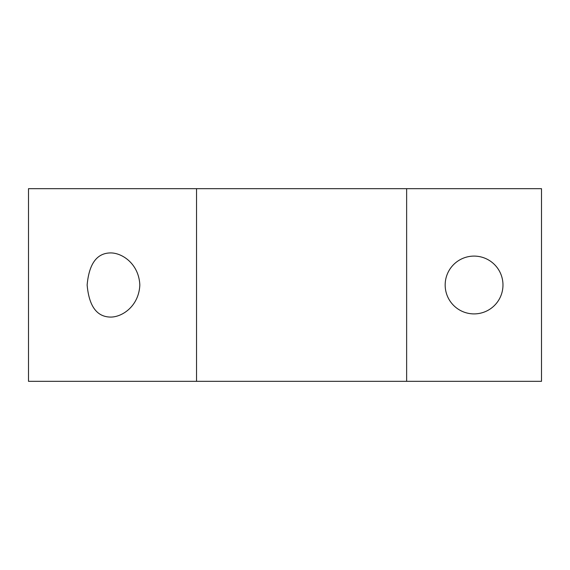 <?xml version="1.0" encoding="UTF-8"?>
<svg xmlns="http://www.w3.org/2000/svg" width="570" height="570" viewBox="0 0 570 570"><rect width="100%" height="100%" fill="white"/><g stroke="black" fill="none" stroke-linecap="round" stroke-linejoin="round"><path stroke-width="0.85" d="M196.536 188.67L28.5 188.67L28.5 381.33L196.536 381.33L196.536 188.67L541.5 188.67L541.5 381.33L406.638 381.33L406.638 188.67M87.139 285C89.013 306.126 96.779 316.82 110.438 317.077C122.137 317.262 138.88 306.147 139.828 285.029C138.909 263.839 122.123 252.752 110.438 252.923C96.8 253.151 89.034 263.839 87.139 285M445.17 285A28.899 28.899 0 0 0 488.519 310.03A28.899 28.899 0 0 0 488.519 259.97A28.899 28.899 0 0 0 445.17 285M196.536 381.33L406.638 381.33"/></g></svg>

